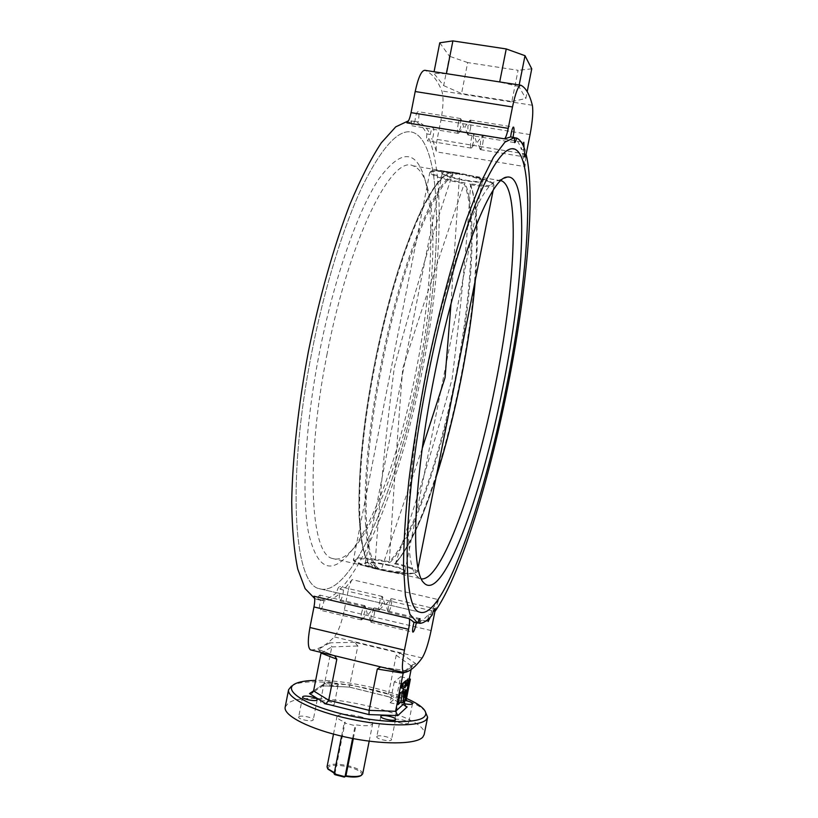 <?xml version="1.0" encoding="UTF-8"?>
<svg xmlns="http://www.w3.org/2000/svg" width="818" height="818" viewBox="0 0 818 818"><rect width="100%" height="100%" fill="white"/><g stroke="black" fill="none" stroke-linecap="round" stroke-linejoin="round"><path stroke-width="0.61" stroke-dasharray="4.09 3.07" d="M434.941 611.332L438.591 599.655L352.118 579.665L343.519 590.044L343.1 593.265C342.016 598.03 340.891 600.535 339.726 600.79C339.041 600.269 339.01 598.285 339.623 594.86L339.94 593.459C334.317 598.387 328.979 600.821 323.938 600.76L323.693 602.181C322.537 607.232 321.31 609.891 320.012 610.156C319.265 609.594 319.204 607.529 319.848 603.95L320.799 600.3L313.907 596.23M343.519 590.044L340.176 589.267L339.644 586.547C338.672 586.608 337.65 588.653 336.566 592.672L339.94 593.459M379.194 604.103C380.278 599.297 381.341 596.751 382.374 596.486L382.313 602.416L379.133 610.034C378.54 609.533 378.56 607.559 379.194 604.103M323.938 600.76L320.431 599.931L320.012 595.146C319.214 595.044 318.304 596.486 317.261 599.471L320.799 600.3M361.403 613.745C362.558 608.643 363.713 605.944 364.859 605.668L364.859 611.874L361.392 619.942C360.748 619.41 360.748 617.345 361.403 613.745M430.34 134.5L426.894 133.937C423.448 127.281 419.307 123.099 414.47 121.412L418.07 121.994C422.855 123.682 426.945 127.853 430.34 134.5L430.595 133.058C431.393 129.356 432.221 127.485 433.09 127.434C433.99 128.314 434.041 131.095 433.254 135.778L432.405 139.009L436.495 151.872L524.992 166.647L526.086 154.479M471.158 139.725C471.955 136.013 472.743 134.111 473.51 134.05L473.448 142.404L471.096 148.089C470.319 147.24 470.34 144.449 471.158 139.725M406.853 122.853L414.93 121.35L415.442 117.526C416.28 113.661 417.17 111.708 418.121 111.667C419.133 112.618 419.225 115.583 418.387 120.553L418.07 121.994M458.1 124.469C458.939 120.563 459.777 118.59 460.626 118.538L460.636 127.434L458.121 133.365C457.252 132.434 457.242 129.469 458.1 124.469M427.886 619.461L428.734 614.195C424.266 619.482 420.145 622.242 416.372 622.498L417.773 622.825M432.201 615.003L428.734 614.195M438.591 599.655L431.607 610.555L433.376 610.974M431.607 610.555L430.309 617.13M391.341 604.522C391.975 601.077 392.006 599.093 391.433 598.592L388.305 606.24L388.202 612.171C389.215 611.874 390.258 609.318 391.341 604.522M374.337 614.103C375.002 610.504 375.012 608.439 374.378 607.897L370.973 616.005L370.922 622.201C372.047 621.895 373.192 619.195 374.337 614.103M514.358 137.7L512.937 137.475C516.403 138.958 519.226 142.966 521.383 149.489L522.579 144.357M523.99 147.455L522.661 153.917L524.992 166.647M482.702 143.927C483.52 139.213 483.561 136.432 482.814 135.563L480.493 141.269L480.381 149.622C481.127 149.541 481.904 147.649 482.702 143.927M470.37 129.019C471.24 124.019 471.25 121.054 470.411 120.113L467.927 126.064L467.886 134.96C468.704 134.888 469.532 132.915 470.37 129.019M420.227 371.454C442.466 261.76 443.775 142.894 412.773 132.311C399.174 128.242 382.466 146.054 362.671 185.758C343.611 225.768 324.429 287.68 311.781 352.384C286.545 479.266 293.785 583.776 318.959 588.602C351.392 599.614 398.131 486.158 420.227 371.454C442.466 261.76 443.775 142.894 412.773 132.311C399.174 128.242 382.466 146.054 362.671 185.758C343.611 225.768 324.429 287.68 311.781 352.384C286.545 479.266 293.785 583.776 318.959 588.602C351.392 599.614 398.131 486.158 420.227 371.454M376.965 736.404C378.622 734.441 392.333 737.58 391.525 739.738L391.352 740.045C389.797 742.049 375.932 738.889 376.781 736.732L376.965 736.404M298.938 716.66C300.963 714.891 314.051 717.775 313.263 719.83L312.987 720.218C311.055 722.028 297.824 719.124 298.642 717.069L298.938 716.66M320.717 701.241C322.527 699.625 335.032 702.396 334.306 704.247L334.071 704.574C332.343 706.22 319.705 703.429 320.462 701.578L320.717 701.241M337.834 685.494L338.069 685.187C338.775 683.439 326.259 680.688 324.47 682.192L324.214 682.519C323.478 684.257 336.126 687.028 337.834 685.494M394.838 719.768C396.301 717.989 409.389 720.975 408.632 722.918L408.489 723.173C407.108 724.983 393.887 721.977 394.675 720.034L394.838 719.768M405.002 700.443L398.509 700.781C398.642 701.732 400.585 702.693 404.348 703.654M285.175 707.089L288.161 703.224C308.754 687.294 430.145 714.993 424.164 734.605M340.176 589.267C371.086 557.385 403.663 465.207 422.027 371.771C440.646 278.457 445.8 179.623 428.98 138.436L432.405 139.009M524.461 154.213L522.661 153.917M414.93 121.35L408.53 120.788M314.664 598.49L317.261 599.471M521.383 149.489L524.931 150.072M320.431 599.931C325.523 600.003 330.901 597.59 336.566 592.672M404.9 700.76L409.276 678.807M411.117 669.553L411.781 666.241L404.389 672.508M313.601 690.832L321.3 685.678L349.286 687.089L357.875 645.985L354.634 642.304L400.595 653.337L396.209 655.198L388.458 694.206L389.031 696.834L404.971 705.699M321.004 653.234L331.781 646.915L324.562 683.562L313.58 690.913M380.667 666.905L334.603 655.719M331.781 646.915L357.875 645.985M396.209 655.198L411.781 666.241M526.158 154.111L437.139 139.397L440.943 120.123C443.366 106.708 443.673 96.984 441.843 90.951C437.436 80.041 431.822 73.17 424.982 70.348L424.879 70.307M446.434 73.661L499.696 81.943M446.413 73.763L433.775 73.242L434.072 71.739M439.767 42.792L449.46 56.258L443.673 85.614L433.775 73.242M443.673 85.614L461.546 93.549L467.671 62.567L518.08 70.307L511.874 101.504L461.546 93.549M511.874 101.504L525.841 98.538L527.201 91.667M519.174 84.97L518.868 86.493L525.841 98.538M518.868 86.493L499.675 82.045M310.891 649.962L311.065 649.973C318.406 649.676 326.137 645.32 334.265 636.885C338.192 632.017 341.546 623.081 344.327 610.085L348.039 591.261L434.91 611.496M381.945 667.069L406.75 670.842L415.728 663.592L400.595 653.337M354.634 642.304L329.674 642.846L331.811 646.752M329.674 642.846L318.253 649.39L333.396 655.29M411.301 120.757L412.098 125.819C412.885 125.87 413.673 124.397 414.47 121.412M426.894 133.937C426.372 137.925 426.515 140.226 427.313 140.839L428.98 138.436M437.139 139.397C436.137 144.837 435.922 148.999 436.495 151.872M352.118 579.665C350.513 582.099 349.153 585.964 348.039 591.261M531.751 68.845L518.08 70.307M467.671 62.567L449.46 56.258M291.525 686.067L291.985 685.801C311.147 673.163 413.08 693.347 425.984 712.335M406.536 698.47C382.957 688.03 341.597 679.799 315.656 680.382M321.3 685.678L323.519 685.341L324.562 683.562L350.206 684.778L388.458 694.206L404.399 703.306M389.307 696.967L349.306 687.089L322.108 685.832M406.75 670.842L404.501 671.159L403.417 672.427M415.728 663.592L412.476 664.809L411.812 666.077M318.253 649.39L321.065 652.427M328.008 769.114C327.793 764.81 334.797 764.114 349.02 766.998C359.184 769.973 363.151 772.857 360.922 775.628M345.441 776.292L345.953 775.801M362.701 773.859C362.538 771.088 358.1 768.48 349.368 766.037C336.914 763.317 329.47 763.572 327.047 766.803M359.214 716.364C367.967 718.725 372.456 721.128 372.681 723.582C371.423 725.883 365.871 726.312 356.034 724.891L355.114 725.658L344.194 722.908L345.145 722.141C339.593 720.106 336.863 718.224 336.975 716.507C339.327 713.715 346.73 713.674 359.214 716.364M353.315 738.634L356.034 724.891M334.347 772.693L335.094 772.979L345.145 722.141M352.578 738.49L355.114 725.658M341.576 736.139L344.194 722.908M334.951 774.677L335.861 773.828L335.094 772.979L334.122 773.869M345.165 776.241L344.276 777.1M335.861 773.828L334.255 773.204M416.127 370.728C430.984 296.085 435.738 218.345 424.992 179.633C416.311 149.275 400.994 148.978 379.031 178.733C357.895 210.349 333.805 279.02 319.224 353.693C305.247 425.37 301.566 494.276 308.253 531.342C316.229 567.293 329.388 575.289 347.742 555.33C373.376 527.017 400.605 449.767 416.127 370.728M326.852 355.155C348.785 240.257 391.618 154.398 413.018 165.809C419.266 168.017 424.061 175.195 427.415 187.342C437.64 224.163 433.008 299.132 418.642 371.26C403.652 447.64 377.425 522.17 353.049 549.042C345.472 557.426 338.56 560.555 332.292 558.449C310.687 554.175 305.247 463.499 326.852 355.155M500.984 180.645L497.886 180.625C481.056 181.095 447.088 267.414 426.127 374.941C405.83 476.066 403.417 563.377 416.607 575.944L421.352 578.899M375.574 568.847C359.347 564.532 352.006 561.352 353.55 559.277C356.668 556.843 368.601 557.651 389.348 561.721L389.348 561.721C412.292 538.356 439.317 459.297 455.227 378.54C471.424 297.905 476.792 213.743 464.225 183.713C443.08 245.472 422.599 307.036 402.763 368.407C397.62 432.988 393.141 497.426 389.348 561.7L389.808 562.712C412.824 539.461 440.012 459.921 456.025 378.693C472.303 297.588 477.712 212.915 465.033 182.946C438.652 178.355 419.307 169.735 438.305 170.604L454.021 172.301C434.777 167.322 396.546 253.662 375.114 364.777C353.274 473.878 355.789 564.625 374.746 568.551L375.595 568.847L374.838 567.917C379.296 500.381 385.789 433.56 394.307 367.466C411.495 303.181 431.045 238.324 452.947 172.895L452.957 172.874C438.683 170.809 430.963 170.676 429.808 172.496C431.832 175.788 443.305 179.52 464.225 183.702L465.033 182.946M394.562 563.796C429.685 571.864 418.151 578.275 380.544 569.982L379.92 569.768C361.106 566.434 358.795 475.555 380.759 365.902C402.221 254.695 440.156 168.232 459.082 173.16C470.483 175.277 479.808 177.639 487.037 180.246C498.888 185.727 493.172 186.903 469.89 183.784C482.272 213.713 476.669 298.406 460.36 379.562C444.327 460.831 417.303 540.463 394.562 563.796L395.585 563.142C416.096 502.773 434.951 441.321 452.149 378.765C460.197 314.316 466.352 249.664 470.595 184.807L469.89 183.784M470.595 184.786C484.931 186.913 492.784 187.066 494.164 185.236C492.405 182.025 480.882 178.283 459.604 173.999L450.994 303.856M459.604 173.999L459.082 173.16M465.984 180.246C475.36 181.77 481.066 182.077 483.09 181.156C483.939 179.725 478.888 177.659 467.916 174.97L457.988 173.007C446.822 171.31 441.362 171.289 441.608 172.935C444.471 175.328 452.599 177.762 465.984 180.246M458.734 173.927C473.029 176.627 480.923 179.101 482.395 181.33L482.17 181.637C480.227 182.526 474.747 182.23 465.718 180.758C452.835 178.365 445.023 176.023 442.272 173.733L442.18 173.375C443.131 172.138 448.653 172.322 458.734 173.927M380.227 569.768C397.221 573.183 405.595 573.622 405.35 571.087C403.294 569.42 398.059 567.6 389.634 565.627C377.333 562.999 369.082 562.15 364.889 563.081C363.049 564.573 368.161 566.802 380.227 569.768M389.583 565.074C397.691 566.976 402.732 568.725 404.695 570.32L405.033 571.005C402.814 572.62 394.644 571.966 380.544 569.031C370.718 566.669 365.605 564.706 365.206 563.121L365.779 562.61C369.808 561.721 377.752 562.539 389.583 565.074M454.021 172.301L444.205 176.136C437.262 182.67 429.808 193.529 421.832 208.713C413.683 226.341 405.564 247.537 397.487 272.312C389.624 298.713 382.487 326.75 376.065 356.413C364.061 416.168 357.957 474.501 358.979 514.553C360.022 532.988 362.302 547.416 365.84 557.825L374.746 568.551L380.595 569.993L381.341 569.42C402.436 573.53 414.419 574.359 417.282 571.894C416.74 569.563 409.511 566.649 395.585 563.142L395.595 563.121C409.112 547.907 422.63 519.205 436.147 477.017M422.231 448.397L381.341 569.42M380.544 569.982L380.554 569.982C399.89 574.4 412.129 575.034 417.282 571.894L418.059 567.958M453.775 172.291L452.957 172.874M404.941 700.729L402.926 700.228L407.006 679.738M402.926 700.228L407.231 679.799M405.626 682.089L405.094 684.768L404.051 685.648L404.521 681.823M400.35 692.682L402.313 690.995L402.057 693.102M394.245 681.915L390.104 702.703L396.607 697.079L400.667 676.711L394.245 681.915L402.119 683.838M390.104 702.703L397.977 704.656M400.667 676.711L410.391 679.073M396.607 697.079L406.331 699.482M405.012 700.413L403.213 699.973M406.219 685.044L405.094 684.768M406.086 686.149L404.051 685.648M404.348 691.496L402.313 690.995M403.519 689.963L402.62 697.171L404.164 689.4L403.519 689.963L405.544 690.464M404.644 697.662L402.62 697.171M406.188 689.901L404.164 689.4M520.943 85.266L424.982 70.348M532.344 105.266L441.843 90.951M422.129 657.979L334.265 636.885M404.061 672.549L311.065 649.973M530.054 134.592L440.943 120.123M431.106 630.545L344.327 610.085M349.143 686.967L389.787 696.997M459.604 174.019C440.749 169.571 403.151 255.686 381.822 366.106C359.736 476.403 362.262 567.303 381.341 569.4M374.838 567.917C355.349 565.719 352.364 474.808 374.419 364.634C395.697 254.326 433.683 168.375 452.947 172.895M475.309 280.042C478.99 235.645 477.415 203.907 470.595 184.807M375.595 568.847C339.255 560.207 354.685 554.829 389.808 562.712M457.988 173.007L438.305 170.604C427.824 170.676 430.881 171.903 429.808 172.496L353.55 559.277C353.897 561.506 360.994 564.389 374.828 567.937M382.374 596.486L339.644 586.547M379.644 609.829L384.726 604.185L382.691 597.017M364.859 605.668L320.012 595.146M361.985 619.696L367.313 613.786L365.237 606.302M473.51 134.05L433.09 127.434M471.597 147.833L476.373 141.739L473.878 134.592M460.626 118.538L418.121 111.667M458.704 133.058L463.653 126.657L461.055 119.172M391.433 598.592L434.747 608.664M387.896 611.649L385.851 604.451L390.963 598.786M374.378 607.897L419.879 618.572M370.574 621.598L368.489 614.062L373.826 608.132M482.814 135.563L523.745 142.26M480.033 149.111L477.528 141.933L482.344 135.808M470.411 120.113L513.469 127.076M467.477 134.357L464.869 126.851L469.859 120.399M514.757 149.111L512.262 148.702M395.575 719.4L391.525 739.738M317.231 699.727L313.263 719.83M338.069 685.187L334.306 704.247M412.476 703.654L408.632 722.918M319.47 599.87L315.922 599.032M323.519 685.341L312.343 692.856M389.031 696.834L405.789 706.435M381.433 666.967L406.157 670.729M404.501 671.159L412.476 664.809M334.143 655.515L319.235 649.727M294.695 684.032L291.985 685.801M424.153 709.666L424.951 710.822M398.509 700.781L394.675 720.034M324.214 682.519L320.462 701.578M302.599 696.946L298.642 717.069M380.82 716.394L376.781 736.732M318.959 588.602L419.562 612.099L318.959 588.602M467.886 134.96L514.655 142.618M480.381 149.622L524.829 156.984M370.922 622.201L412.926 632.14M388.202 612.171L428.172 621.547M458.121 133.365L412.098 125.819M471.096 148.089L427.313 140.839M361.392 619.942L320.012 610.156M379.133 610.034L339.726 600.79M369.184 741.18L372.681 723.582M333.499 734.114L336.975 716.507M427.415 187.342L424.992 179.633M497.886 180.625L504.481 178.079M500.913 180.717L413.018 165.809M419.777 578.459L332.292 558.449M416.607 575.944L423.581 582.549M353.049 549.042L347.742 555.33M482.17 181.637L483.09 181.156M404.695 570.32L405.35 571.087M405.033 571.005L482.395 181.33M493.131 190.451L494.164 185.236C493.397 184.285 496.69 184.316 487.037 180.246L467.916 174.97M365.206 563.121L442.18 173.375M365.779 562.61L364.889 563.081M442.272 173.733L441.608 172.935M395.421 563.418C409.051 548.06 422.63 519.266 436.137 477.037M475.319 280.022C479.021 235.584 477.426 203.702 470.514 184.367"/><path stroke-width="1.23" d="M526.086 154.479L530.054 134.592C532.6 121.023 533.367 111.248 532.344 105.266C529.675 94.489 525.872 87.823 520.943 85.266L520.872 85.236C518.326 85.471 515.534 92.72 512.487 106.974L508.234 128.365C506.996 134.264 505.769 137.751 504.532 138.835L510.636 136.954L514.369 137.567L504.911 142.158L493.479 157.281L480.493 183.171L466.505 219.326C452.119 261.75 437.988 315.083 426.301 371.72C419.051 409.573 413.243 445.892 408.867 480.677C405.431 513.592 403.652 542.211 403.509 566.547L405.401 595.627L409.961 614.338L417.691 623.091C418.622 620.034 419.378 618.531 419.951 618.582L419.982 623.347C423.704 623.081 427.773 620.3 432.201 615.003C433.223 610.913 434.092 608.807 434.808 608.674L435.033 611.363C459.46 577.416 488.54 483.264 507.375 388.744C526.383 294.337 535.964 195.083 526.178 154.5L524.461 154.213M433.376 610.974L435.033 611.363M416.331 622.774L416.117 623.94C414.971 629.062 413.908 631.803 412.926 632.14C412.395 631.629 412.466 629.563 413.141 625.944L414.051 622.232L409.123 618.592C409.849 619.972 409.675 623.551 408.581 629.308L404.44 650.146C401.996 663.255 401.74 670.699 403.652 672.488L404.061 672.549C409.573 671.783 415.595 666.926 422.129 657.979C425.329 652.866 428.325 643.725 431.106 630.545L434.941 611.332M417.691 623.091L414.051 622.232M417.773 622.825L419.982 623.347M522.579 144.357L523.817 142.271L523.99 147.455M510.636 136.954L511.23 133.099C512.068 129.172 512.845 127.168 513.551 127.087C514.246 128.007 514.154 130.982 513.254 136.003L512.968 137.342M506.086 388.53C528.673 277.558 536.68 158.334 514.757 149.111C505.105 145.645 491.874 164.367 475.084 205.277C458.816 246.484 441.137 309.797 428.09 375.564C402.18 504.614 401.433 608.981 419.562 612.099C442.661 620.913 483.295 504.512 506.086 388.53C528.673 277.558 536.68 158.334 514.757 149.111C505.105 145.645 491.874 164.367 475.084 205.277C458.816 246.484 441.137 309.797 428.09 375.564C402.18 504.614 401.433 608.981 419.562 612.099C442.661 620.913 483.295 504.512 506.086 388.53M395.401 719.687L395.575 719.4C396.362 717.366 382.63 714.247 381.004 716.098L380.82 716.394C379.992 718.429 393.877 721.568 395.401 719.687M316.955 700.085L317.231 699.727C317.987 697.785 304.889 694.911 302.885 696.568L302.599 696.946C301.801 698.889 315.042 701.783 316.955 700.085M404.348 703.654C408.458 704.523 411.117 704.605 412.333 703.899L412.476 703.654C412.129 702.468 409.644 701.404 405.002 700.443M315.656 680.382C305.85 680.566 298.867 681.783 294.695 684.032L294.255 684.288C283.417 690.556 304.685 704.605 341.484 713.797C378.172 723.092 417.793 724.145 424.45 716.64C426.331 714.656 426.239 712.335 424.153 709.666C421.198 706.046 415.329 702.314 406.536 698.47M424.951 710.822L427.63 717.253L426.331 719.605C419.931 726.752 385.084 726.721 349.327 718.879C313.519 711.128 286.566 697.754 288.58 689.727L291.525 686.067M427.63 717.253L424.164 734.605L422.834 737.079C416.352 744.646 381.454 744.953 345.717 737.079C309.94 729.288 283.079 715.525 285.175 707.089L288.58 689.727M408.53 120.788L395.738 126.851L381.29 142.874C371.004 158.498 360.513 179.07 349.828 204.592C333.959 245.973 319.409 297.333 308.376 351.648C298.192 406.076 292.466 458.54 291.709 501.976C292.067 529.031 294.091 551.424 297.772 569.154L305.134 588.653L314.664 598.49M526.178 154.5L524.829 156.984C524.287 156.412 524.318 154.111 524.931 150.072C522.825 143.549 520.054 139.551 516.639 138.078L514.358 137.7M516.639 138.078C515.882 141.125 515.217 142.639 514.655 142.618L514.369 137.567M404.389 672.508L403.162 673.194L395.575 711.312L397.804 715.576L369.01 714.595L325.901 703.807L328.713 700.269L369.112 710.351L377.303 669.032L380.667 666.905M369.01 714.595L369.112 710.351L395.575 711.312L404.399 703.306L404.9 700.76M409.276 678.807L411.117 669.553M313.58 690.913L321.034 653.071L336.822 659.185L328.713 700.269L313.58 690.913L312.343 692.856L309.501 693.572L313.601 690.832M334.603 655.719L336.822 659.185M403.162 673.194L377.303 669.032M520.575 85.195L424.879 70.307C421.464 70.399 418.243 77.465 415.196 91.524L411.055 112.628L508.234 128.365M504.532 138.835L406.853 122.853C408.427 121.851 409.828 118.436 411.055 112.628M408.581 629.308L313.969 606.946L309.93 627.508C307.619 640.453 307.813 647.907 310.513 649.87L310.891 649.962M430.309 617.13L428.172 621.547L427.886 619.461M313.969 606.946C315.012 601.25 314.991 597.682 313.907 596.23L409.123 618.592M499.696 81.943L506.24 48.937L452.896 40.9L446.434 73.661M434.072 71.739L439.767 42.792L452.896 40.9M527.201 91.667L531.751 68.845L525.003 55.685L519.174 84.97M506.24 48.937L525.003 55.685M404.399 703.306L405.789 706.435L407.129 706.936L397.804 715.576M403.417 672.427L403.192 673.03M321.065 652.427L321.034 653.071M360.922 775.628L360.544 775.873C357.609 777.253 352.568 777.397 345.441 776.292M341.576 736.139L334.122 773.869L345.012 776.701L345.953 775.801C353.274 776.895 358.437 776.732 361.433 775.311L362.701 773.859L369.184 741.18M345.953 775.801L353.315 738.634M333.499 734.114L327.047 766.803L327.66 768.623L334.347 772.693M334.122 773.869L334.951 774.677L344.276 777.1L345.012 776.701L352.578 738.49M334.255 773.204L328.008 769.114M434.235 376.587C455.841 265.911 490.279 177.312 506.945 177.117C529.992 172.71 524.103 283.386 502.722 387.967C481.393 497.18 442.231 604.318 423.581 582.549C410.462 570.126 413.325 480.677 434.235 376.587M421.352 578.899C441.73 581.271 475.79 484.808 495.105 386.474C514.747 289.899 520.698 188.293 501.536 180.819L500.984 180.645M450.994 303.856L445.053 377.701L422.231 448.397M409.307 679.993L405.237 700.464L406.331 699.482L410.391 679.073L409.307 679.993L407.231 679.799M407.292 679.502L409.031 680.228L407.937 681.159L405.912 680.658L405.626 682.089M405.912 680.658L403.325 682.825L402.855 686.67L401.29 687.999L402.119 683.838L404.521 681.823L406.556 682.324L405.37 683.327L404.89 687.171L403.335 688.5L402.405 693.194L400.35 692.682L397.977 704.656L400.953 701.987L402.057 693.102M403.335 688.5L401.29 687.999M402.405 693.194L404.348 691.496L402.988 702.488L404.941 700.729L409.031 680.228M402.988 702.488L400.953 701.987M407.937 681.159L407.119 685.259L406.086 686.149L406.556 682.324M405.544 690.464L404.644 697.662L406.188 689.901L405.544 690.464M407.119 685.259L406.219 685.044M405.37 683.327L403.325 682.825M404.89 687.171L402.855 686.67M512.487 106.974L415.196 91.524M404.44 650.146L309.93 627.508M404.971 705.699L407.129 706.936M325.901 703.807L309.501 693.572M436.147 477.017C445.728 446.894 453.99 414.44 460.933 379.675C467.835 344.899 472.63 311.678 475.309 280.042M512.262 148.702L514.757 149.111M416.74 622.743L413.08 621.885M403.652 672.488L310.513 649.87M360.544 775.873L361.433 775.311M328.274 769.482L327.66 768.623M504.481 178.079L506.945 177.117M501.536 180.819L500.913 180.717M418.059 567.958L493.131 190.451M436.137 477.037C455.074 417.988 470.197 342.118 475.319 280.022"/></g></svg>
